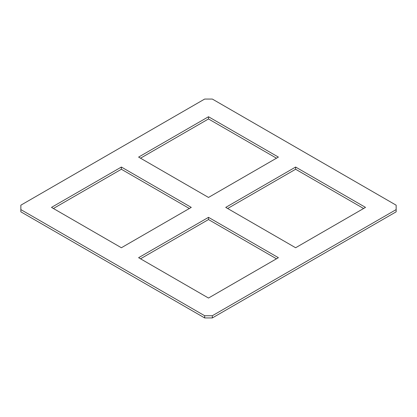 <?xml version="1.0" encoding="UTF-8"?>
<svg xmlns="http://www.w3.org/2000/svg" width="417" height="417" viewBox="0 0 417 417"><rect width="100%" height="100%" fill="white"/><g stroke="black" fill="none" stroke-linecap="round" stroke-linejoin="round"><path stroke-width="0.63" d="M121.378 167.045L191.267 207.395L121.378 247.745L51.489 207.395L121.378 167.045L121.378 169.255L53.402 208.5M189.354 208.5L121.378 169.255M208.5 116.744L278.389 157.094L208.5 197.444L138.611 157.094L208.5 116.744L208.5 118.954L140.524 158.199M276.476 158.199L208.5 118.954M208.5 298.046L138.611 257.696L208.5 217.346L278.389 257.696L208.5 298.046M276.476 258.801L208.5 219.556L140.524 258.801M208.5 219.556L208.5 217.346M295.622 247.745L225.733 207.395L295.622 167.045L365.511 207.395L295.622 247.745M363.598 208.5L295.622 169.255L227.646 208.5M295.622 169.255L295.622 167.045M20.85 209.605L20.85 211.815L204.669 317.942L212.331 317.942L396.15 211.815L396.15 209.605L212.331 315.732L204.669 315.732L20.85 209.605L20.85 205.185L204.669 99.058L212.331 99.058L396.15 205.185L396.15 209.605M212.331 317.942L212.331 315.732M204.669 317.942L204.669 315.732"/></g></svg>
